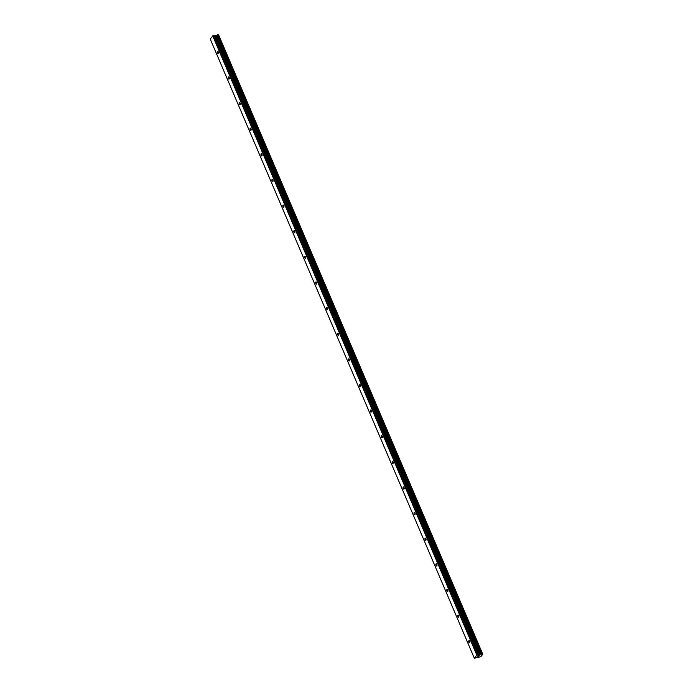 <?xml version="1.0" encoding="UTF-8"?>
<svg xmlns="http://www.w3.org/2000/svg" width="693" height="693" viewBox="0 0 693 693"><rect width="100%" height="100%" fill="white"/><g stroke="black" fill="none" stroke-linecap="round" stroke-linejoin="round"><path stroke-width="1.04" d="M218.243 51.854A1.109 0.554 78.5 0 1 218.052 53.448A1.109 0.554 78.5 0 1 217.411 52.885A1.109 0.554 78.5 0 1 217.611 51.282A1.109 0.554 78.5 0 1 218.243 51.854M229.175 77.477A1.109 0.554 78.5 0 1 228.976 79.08A1.109 0.554 78.5 0 1 228.344 78.508A1.109 0.554 78.5 0 1 228.534 76.906A1.109 0.554 78.5 0 1 229.175 77.477M240.099 103.101A1.109 0.554 78.5 0 1 239.908 104.704A1.109 0.554 78.5 0 1 239.276 104.132A1.109 0.554 78.5 0 1 239.466 102.529A1.109 0.554 78.5 0 1 240.099 103.101M251.031 128.725A1.109 0.554 78.5 0 1 250.84 130.327A1.109 0.554 78.5 0 1 250.208 129.756A1.109 0.554 78.5 0 1 250.398 128.162A1.109 0.554 78.5 0 1 251.031 128.725M261.963 154.348A1.109 0.554 78.5 0 1 261.772 155.951A1.109 0.554 78.5 0 1 261.131 155.379A1.109 0.554 78.5 0 1 261.33 153.785A1.109 0.554 78.5 0 1 261.963 154.348M272.895 179.981A1.109 0.554 78.5 0 1 272.695 181.575A1.109 0.554 78.5 0 1 272.063 181.012A1.109 0.554 78.5 0 1 272.254 179.409A1.109 0.554 78.5 0 1 272.895 179.981M283.827 205.604A1.109 0.554 78.5 0 1 283.628 207.198A1.109 0.554 78.5 0 1 282.995 206.635A1.109 0.554 78.5 0 1 283.186 205.033A1.109 0.554 78.5 0 1 283.827 205.604M294.75 231.228A1.109 0.554 78.5 0 1 294.56 232.831A1.109 0.554 78.5 0 1 293.927 232.259A1.109 0.554 78.5 0 1 294.118 230.656A1.109 0.554 78.5 0 1 294.75 231.228M305.682 256.852A1.109 0.554 78.5 0 1 305.492 258.454A1.109 0.554 78.5 0 1 304.851 257.883A1.109 0.554 78.5 0 1 305.05 256.28A1.109 0.554 78.5 0 1 305.682 256.852M316.614 282.475A1.109 0.554 78.5 0 1 316.424 284.078A1.109 0.554 78.5 0 1 315.783 283.506A1.109 0.554 78.5 0 1 315.973 281.912A1.109 0.554 78.5 0 1 316.614 282.475M327.546 308.099A1.109 0.554 78.5 0 1 327.347 309.702A1.109 0.554 78.5 0 1 326.715 309.13A1.109 0.554 78.5 0 1 326.905 307.536A1.109 0.554 78.5 0 1 327.546 308.099M338.47 333.731A1.109 0.554 78.5 0 1 338.279 335.325A1.109 0.554 78.5 0 1 337.647 334.762A1.109 0.554 78.5 0 1 337.837 333.16A1.109 0.554 78.5 0 1 338.47 333.731M349.402 359.355A1.109 0.554 78.5 0 1 349.211 360.949A1.109 0.554 78.5 0 1 348.57 360.386A1.109 0.554 78.5 0 1 348.77 358.783A1.109 0.554 78.5 0 1 349.402 359.355M360.334 384.979A1.109 0.554 78.5 0 1 360.143 386.581A1.109 0.554 78.5 0 1 359.502 386.01A1.109 0.554 78.5 0 1 359.702 384.407A1.109 0.554 78.5 0 1 360.334 384.979M371.266 410.602A1.109 0.554 78.5 0 1 371.067 412.205A1.109 0.554 78.5 0 1 370.434 411.633A1.109 0.554 78.5 0 1 370.625 410.031A1.109 0.554 78.5 0 1 371.266 410.602M382.189 436.226A1.109 0.554 78.5 0 1 381.999 437.829A1.109 0.554 78.5 0 1 381.367 437.257A1.109 0.554 78.5 0 1 381.557 435.663A1.109 0.554 78.5 0 1 382.189 436.226M393.122 461.859A1.109 0.554 78.5 0 1 392.931 463.452A1.109 0.554 78.5 0 1 392.299 462.881A1.109 0.554 78.5 0 1 392.489 461.287A1.109 0.554 78.5 0 1 393.122 461.859M404.054 487.482A1.109 0.554 78.5 0 1 403.863 489.076A1.109 0.554 78.5 0 1 403.222 488.513A1.109 0.554 78.5 0 1 403.421 486.91A1.109 0.554 78.5 0 1 404.054 487.482M414.986 513.106A1.109 0.554 78.5 0 1 414.786 514.708A1.109 0.554 78.5 0 1 414.154 514.137A1.109 0.554 78.5 0 1 414.345 512.534A1.109 0.554 78.5 0 1 414.986 513.106M425.909 538.73A1.109 0.554 78.5 0 1 425.719 540.332A1.109 0.554 78.5 0 1 425.086 539.76A1.109 0.554 78.5 0 1 425.277 538.158A1.109 0.554 78.5 0 1 425.909 538.73M436.841 564.353A1.109 0.554 78.5 0 1 436.651 565.956A1.109 0.554 78.5 0 1 436.018 565.384A1.109 0.554 78.5 0 1 436.209 563.781A1.109 0.554 78.5 0 1 436.841 564.353M447.773 589.977A1.109 0.554 78.5 0 1 447.583 591.579A1.109 0.554 78.5 0 1 446.942 591.008A1.109 0.554 78.5 0 1 447.141 589.414A1.109 0.554 78.5 0 1 447.773 589.977M458.705 615.609A1.109 0.554 78.5 0 1 458.506 617.203A1.109 0.554 78.5 0 1 457.874 616.631A1.109 0.554 78.5 0 1 458.064 615.038A1.109 0.554 78.5 0 1 458.705 615.609M469.637 641.233A1.109 0.554 78.5 0 1 469.438 642.827A1.109 0.554 78.5 0 1 468.806 642.264A1.109 0.554 78.5 0 1 468.996 640.661A1.109 0.554 78.5 0 1 469.637 641.233M478.205 656.063L479.747 655.422M477.65 656.756L478.828 656.427M474.341 658.246L476.845 655.136L479.114 655.041L214.977 35.767L213.123 35.646L210.204 38.973L474.341 658.246L478.759 657.285M479.114 655.041L482.137 653.923L482.796 654.261L480.942 656.566L478.759 657.31M482.787 654.235L218.373 34.936M218.104 34.667L482.241 653.941L218.104 34.667L214.977 35.767M482.423 654.019L218.139 34.745M218.65 34.979L482.796 654.261M480.362 654.712L216.216 35.438M480.128 654.798L215.982 35.525M477.269 654.92L213.123 35.646M476.845 655.136L212.708 35.863M482.363 654.019L218.226 34.745M482.311 654.019L218.165 34.745M482.137 653.923L217.992 34.65M481.817 653.993L217.68 34.711M481.618 654.079L217.472 34.806M481.557 654.123L217.411 34.849M481.392 654.209L217.247 34.936M481.323 654.227L217.178 34.953M481.141 654.322L217.004 35.048M480.006 654.859L215.861 35.586M479.868 654.911L215.722 35.638M479.218 655.041L215.073 35.767M478.577 654.703L214.432 35.43M478.335 654.703L214.189 35.43M482.441 654.036L218.295 34.763"/></g></svg>
